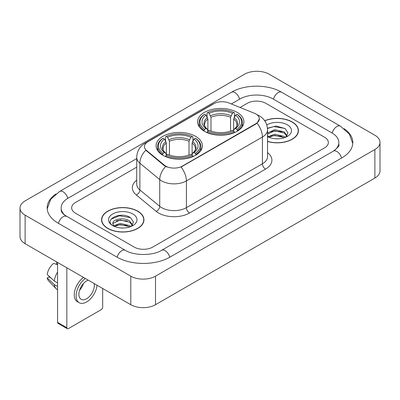<?xml version="1.0" encoding="UTF-8"?>
<svg xmlns="http://www.w3.org/2000/svg" width="400" height="400" viewBox="0 0 400 400"><rect width="100%" height="100%" fill="white"/><g stroke="black" fill="none" stroke-linecap="round" stroke-linejoin="round"><path stroke-width="0.6" d="M195.615 136.345A23.16 13.37 0 0 0 170.375 133.45A23.16 13.37 0 0 0 156.08 145.8A23.16 13.37 0 0 0 162.86 155.255A23.16 13.37 0 0 0 188.1 158.155A23.16 13.37 0 0 0 202.395 145.8A23.16 13.37 0 0 0 195.615 136.345M237.14 112.37A23.16 13.37 0 0 0 211.9 109.475A23.16 13.37 0 0 0 197.605 121.825A23.16 13.37 0 0 0 204.385 131.28A23.16 13.37 0 0 0 229.625 134.18A23.16 13.37 0 0 0 243.92 121.825A23.16 13.37 0 0 0 237.14 112.37M255.925 114.015A11.8 6.81 0 0 0 254.35 113.25L228.905 102.965A11.8 6.81 0 0 0 213.8 103.73L147.89 141.78A11.8 6.81 0 0 0 144.435 146.595A11.8 6.81 0 0 0 146.565 150.505L164.38 165.19A11.8 6.81 0 0 0 182.39 166.1L255.925 123.645A11.8 6.81 0 0 0 259.38 118.83A11.8 6.81 0 0 0 255.925 114.015M267.535 141.48A21.195 12.235 0 0 0 298.435 130.605A21.195 12.235 0 0 0 292.23 121.95A21.195 12.235 0 0 0 264.68 120.75M137.74 211.145A21.195 12.235 0 0 0 114.645 208.495A21.195 12.235 0 0 0 101.565 219.795A21.195 12.235 0 0 0 107.77 228.45A21.195 12.235 0 0 0 130.865 231.1A21.195 12.235 0 0 0 143.95 219.795A21.195 12.235 0 0 0 137.74 211.145M101.78 220.9A21.195 12.235 0 0 0 101.71 221.225M259.38 118.83L257.07 123.165L255.925 123.995L181.06 167.05A15.295 8.83 60 0 1 186.405 180.91A17.48 10.09 180 0 1 161.685 180.91A17.48 10.09 180 0 1 159.73 179.56L139.88 163.195A17.48 10.09 180 0 1 136.715 157.405L136.715 184.165A17.48 10.09 0 0 0 139.88 189.95L159.73 206.32A17.48 10.09 0 0 0 161.685 207.665A17.48 10.09 0 0 0 186.405 207.665L262.415 163.785A17.48 10.09 0 0 0 267.535 156.65L267.535 129.89A17.48 10.09 180 0 1 262.415 137.025A15.295 8.83 -120 0 0 257.07 123.165M167.03 167.05L164.38 165.71L145.775 150.215A15.295 10.23 129.5 0 0 139.88 163.195L139.88 189.95A4.37 2.925 -50.5 0 1 136.3 194.965A21.85 12.615 180 0 1 136.715 180.165M134.19 247.09A13.11 7.57 0 0 0 152.725 247.09L324.52 147.905A13.11 7.57 0 0 0 328.355 142.555A13.11 7.57 0 0 0 324.52 137.205L265.81 103.31A13.11 7.57 0 0 0 247.275 103.31L240.06 107.475L247.275 103.31A13.11 7.57 0 0 1 265.81 103.31L324.52 137.205A13.11 7.57 0 0 1 328.355 142.555A13.11 7.57 0 0 1 324.52 147.905L152.725 247.09A13.11 7.57 0 0 1 134.19 247.09L75.48 213.195L134.19 247.09M136.715 167.14L75.48 202.495A13.11 7.57 0 0 0 71.645 207.845A13.11 7.57 0 0 0 75.48 213.195A13.11 7.57 0 0 1 71.645 207.845A13.11 7.57 0 0 1 75.48 202.495L136.715 167.14M143.805 221.225A21.195 12.235 0 0 0 143.73 220.9M298.29 132.03A21.195 12.235 0 0 0 298.22 131.705M267.535 141.335A20.975 12.11 0 0 0 298.22 130.605A20.975 12.11 0 0 0 292.075 122.04A20.975 12.11 0 0 0 264.765 120.87M274.875 138.715L278.17 138.81M268.33 136.625L274.69 134.195L284.225 136.43L285.38 137.355M268.915 137.235L274.69 135.33L284.435 137.705M267.535 135.205A9.875 5.7 0 0 0 269 137.31M267.535 133.33L267.705 132.94L274.69 129.665L284.225 131.895L287.065 135.815M267.535 134.465L267.705 134.075L274.69 130.8L284.225 133.03L286.84 136.11M267.535 136.62A14.245 8.225 0 0 0 287.315 136.42A14.245 8.225 0 0 0 287.315 124.79A14.245 8.225 0 0 0 266.775 125.025M285.72 137.215L287.95 132.835L285.13 128.58L276.13 126.03L267.445 128.22M268.43 137.065L267.535 136.01M267.47 128.48L273.91 126.575L284.935 128.45M270.77 131.675L273.91 131.105L281.78 131.78M270.77 136.205L273.91 135.635L281.78 136.31M107.925 228.36A20.975 12.11 0 0 0 130.78 230.985A20.975 12.11 0 0 0 143.73 219.795A20.975 12.11 0 0 0 137.585 211.235A20.975 12.11 0 0 0 114.73 208.61A20.975 12.11 0 0 0 101.78 219.795A20.975 12.11 0 0 0 107.925 228.36M120.385 227.905L123.68 228.005M113.84 225.815L120.2 223.39L129.74 225.62L130.895 226.545M114.425 226.425L120.2 224.525L129.945 226.895M113.94 226.255L112.92 223.865A9.875 5.7 0 0 0 114.515 226.505M132.575 225.01L129.74 221.09C123.81 216.67 111.615 219.395 112.92 223.865L112.88 223.43M112.945 224.005L113.215 223.27L120.2 219.99L129.74 222.225L132.35 225.305M131.23 226.405L133.465 222.025L130.64 217.77C120.645 210.59 102.885 220.055 113.14 225.86L113.19 225.89M132.83 213.98A14.245 8.225 0 0 0 112.685 213.98A14.245 8.225 0 0 0 112.685 225.61A14.245 8.225 0 0 0 132.83 225.61A14.245 8.225 0 0 0 132.83 213.98M111.06 219.2L119.425 215.77L130.445 217.645M116.285 220.87L119.425 220.3L127.295 220.975M116.285 225.4L119.425 224.83L127.295 225.505M203.97 131.035L204.59 129.38A20.8 12.01 0 0 1 204.59 114.275L206.02 115.1A18.79 10.85 0 0 0 206.02 128.555L207.435 129.355L207.89 131.04M207.89 130.355L207.89 119.06L206.02 115.1M207.06 116.89L207.06 112.845L207.68 112.49A20.8 12.01 0 0 1 233.845 112.49L232.415 113.315A18.79 10.85 0 0 0 209.11 113.315L210.98 117.275L210.98 131.09M230.545 131.09L230.545 117.275L232.415 113.315M207.06 132.235A21.675 12.515 0 0 0 234.465 132.235L233.845 131.165A20.8 12.01 0 0 1 207.68 131.165L207.06 132.605M234.465 132.605L234.465 132.235M204.59 114.275L203.97 114.63A21.675 12.515 0 0 0 199.09 122.54A21.675 12.515 0 0 0 203.97 130.45M233.845 112.49L234.465 112.845L234.465 116.89M207.68 131.165L209.11 130.335A18.79 10.85 0 0 0 232.415 130.335L233.845 131.165M206.02 128.555L204.59 129.38M209.11 113.315L207.68 112.49M207.435 117.535A16.805 9.705 0 0 0 207.435 129.355L207.515 129.41C205.125 127.1 204.155 125.53 204.595 124.705A16.165 9.335 0 0 1 207.89 119.06M237.555 130.45A21.675 12.515 0 0 0 242.435 122.54A21.675 12.515 0 0 0 237.555 114.63L236.935 114.275A20.8 12.01 0 0 1 236.935 129.38L237.555 131.035M236.935 129.38L235.505 128.555A18.79 10.85 0 0 0 235.505 115.1L236.935 114.275M235.505 115.1L233.635 119.06L233.635 130.355L234.09 129.355L235.505 128.555M233.635 119.06A16.165 9.335 0 0 1 236.93 124.705C237.37 125.535 236.4 127.105 234.015 129.41L234.09 129.355A16.805 9.705 0 0 0 234.09 117.535M233.635 131.04L233.635 130.355M162.445 155.01L163.065 153.355A20.8 12.01 0 0 1 163.065 138.25L164.495 139.075A18.79 10.85 0 0 0 164.495 152.53L165.91 153.33L166.365 155.015M166.365 154.33L166.365 143.035L164.495 139.075M165.535 140.865L165.535 136.82L166.155 136.465A20.8 12.01 0 0 1 192.32 136.465L190.89 137.29A18.79 10.85 0 0 0 167.585 137.29L169.455 141.25L169.455 155.065M189.02 155.065L189.02 141.25L190.89 137.29M165.535 156.21A21.675 12.515 0 0 0 192.94 156.21L192.32 155.14A20.8 12.01 0 0 1 166.155 155.14L165.535 156.58M192.94 156.58L192.94 156.21M163.065 138.25L162.445 138.605A21.675 12.515 0 0 0 157.565 146.515A21.675 12.515 0 0 0 162.445 154.425M192.32 136.465L192.94 136.82L192.94 140.865M166.155 155.14L167.585 154.31A18.79 10.85 0 0 0 190.89 154.31L192.32 155.14M164.495 152.53L163.065 153.355M167.585 137.29L166.155 136.465M165.91 141.51A16.805 9.705 0 0 0 165.91 153.33L165.985 153.385C163.6 151.075 162.625 149.505 163.07 148.68A16.165 9.335 0 0 1 166.365 143.035M196.03 154.425A21.675 12.515 0 0 0 200.91 146.515A21.675 12.515 0 0 0 196.03 138.605L195.41 138.25A20.8 12.01 0 0 1 195.41 153.355L196.03 155.01M195.41 153.355L193.98 152.53A18.79 10.85 0 0 0 193.98 139.075L195.41 138.25M193.98 139.075L192.11 143.035L192.11 154.33L192.565 153.33L193.98 152.53M192.11 143.035A16.165 9.335 0 0 1 195.405 148.68C195.845 149.51 194.87 151.08 192.485 153.385L192.565 153.33A16.805 9.705 0 0 0 192.565 141.51M192.11 155.015L192.11 154.33M66.83 327.72A2.185 1.26 120 0 0 67.285 328.72L58.015 323.37A2.185 1.26 -60 0 1 57.56 322.37L66.83 327.72L66.83 267.785M57.56 262.43L57.56 322.37M67.285 328.72A2.185 1.26 120 0 0 68.375 328.615L101.13 309.705A2.185 1.26 120 0 0 102.67 307.03L102.67 288.475M88.27 280.16A10.925 6.305 120 0 0 86.605 280.915A10.925 6.305 120 0 0 79.47 290.54A10.925 6.305 120 0 0 81.145 299.295A10.925 6.305 120 0 0 86.605 298.75A10.925 6.305 120 0 0 94.15 283.555M79.545 290.285A10.925 6.305 120 0 0 83.47 283.495M56.635 261.895L56.635 263.835L57.56 264.37M83.525 277.42A14.855 8.58 120 0 0 74.83 290.51A14.855 8.58 120 0 0 77.325 301.63L79.175 302.7A14.855 8.58 120 0 0 86.605 301.965A14.855 8.58 120 0 0 97.04 285.225M85.38 278.49A14.855 8.58 120 0 0 76.68 291.58A14.855 8.58 120 0 0 79.175 302.7M57.56 272.135A14.42 8.325 120 0 0 54.28 281.025L47.205 274.405A11.36 6.56 120 0 1 53.545 263.425L57.56 264.645M57.56 282.92L54.28 281.025M51.03 277.985L49.105 276.875L47.205 277.97L54.28 284.59L57.56 286.485M54.28 284.59A14.42 8.325 120 0 0 56.06 288.62A14.42 8.325 120 0 0 57.15 289.475L57.56 289.715M47.205 277.97A11.36 6.56 120 0 0 48.55 280.8L56.06 288.62M334.485 150.445A23.595 13.625 0 0 0 338.845 142.555A23.595 13.625 0 0 0 331.935 132.925L273.225 99.03A23.595 13.625 0 0 0 239.86 99.03L231.34 103.95M136.715 158.575L68.065 198.21A23.595 13.625 0 0 0 61.155 207.845A23.595 13.625 0 0 0 65.515 215.735M130.79 276.165A17.48 10.09 0 0 0 155.505 276.165L374.88 149.515A17.48 10.09 0 0 0 380 142.375A17.48 10.09 0 0 0 374.88 135.24L269.21 74.235A17.48 10.09 0 0 0 244.495 74.235L25.12 200.89A17.48 10.09 0 0 0 20 208.025A17.48 10.09 0 0 0 25.12 215.16L130.79 276.165L130.79 304.71A17.48 10.09 0 0 0 155.505 304.71L374.88 178.055A17.48 10.09 0 0 0 380 170.92L380 142.375M20 208.025L20 236.565A17.48 10.09 0 0 0 25.12 243.7L130.79 304.71M55.865 193.97A37.58 21.695 0 0 0 47.175 207.845A37.58 21.695 0 0 0 58.18 223.185L116.885 257.08A37.58 21.695 0 0 0 170.03 257.08L341.82 157.895A37.58 21.695 0 0 0 352.825 142.555A37.58 21.695 0 0 0 344.135 128.68M146.565 150.505L146.565 151.02M164.38 165.19L164.38 165.71M182.39 166.1L182.39 166.455M255.925 123.645L255.925 123.995M189.495 213.02A4.37 2.525 60 0 1 186.405 207.665L186.405 180.91L262.415 137.025L262.415 163.785A4.37 2.525 60 0 0 265.505 169.135L189.495 213.02A21.85 12.615 180 0 1 158.595 213.02A21.85 12.615 180 0 1 156.15 211.335L136.3 194.965M267.535 129.89C267.235 123.605 264.475 118.895 259.245 115.755L257.04 114.68A15.295 7.16 112 0 0 256.835 114.6M146.59 142.675A15.295 8.83 -120 0 0 145.005 143.27C139.775 146.41 137.015 151.12 136.715 157.405M145.005 143.27L212.515 104.29A15.295 8.83 60 0 1 213.67 103.8M165.685 166.52A15.295 10.23 129.5 0 0 159.73 179.56L159.73 206.32A4.37 2.925 -50.5 0 1 156.15 211.335M267.535 152.645A21.85 12.615 180 0 1 265.505 169.135M230.545 117.275A16.165 9.335 0 0 0 210.98 117.275M231 115.75A16.805 9.705 0 0 0 210.525 115.75M189.02 141.25A16.165 9.335 0 0 0 169.455 141.25M189.475 139.725A16.805 9.705 0 0 0 169 139.725M169.765 257.23A6.99 4.035 -120 0 0 161.59 250.31C152.995 255.87 133.92 255.87 125.325 250.31L64.555 215.05C62.795 213.59 61.755 212.37 61.445 211.38L61.155 209.985M117.15 257.23A6.99 4.035 -60 0 1 125.325 250.31M58.445 223.34A6.99 4.035 -60 0 1 66.62 216.42M47.21 208.83L50.69 199.32L59.63 191.445A6.99 4.035 60 0 1 67.805 198.365M59.63 191.445L231.42 92.26A6.99 4.035 60 0 1 239.595 99.18M231.42 92.26C245.055 84.15 268.03 84.15 281.665 92.26A6.99 4.035 120 0 0 273.49 99.18M281.665 92.26L340.37 126.155A6.99 4.035 120 0 0 332.195 133.075M341.555 158.05A6.99 4.035 -120 0 0 333.38 151.13L161.59 250.31M155.505 304.71L155.505 276.165M25.12 243.7L25.12 215.16M374.88 178.055L374.88 149.515M212.515 104.29L215.315 102.99M298.22 132.355L298.22 130.605M143.73 221.55L143.73 219.795M101.78 221.55L101.78 219.795M199.09 126.54L199.09 122.54M242.435 126.54L242.435 122.54M157.565 150.515L157.565 146.515M200.91 150.515L200.91 146.515M352.79 143.54L349.31 134.035L340.37 126.155M338.845 144.695C339.82 145.405 337.995 147.55 333.38 151.13"/></g></svg>
